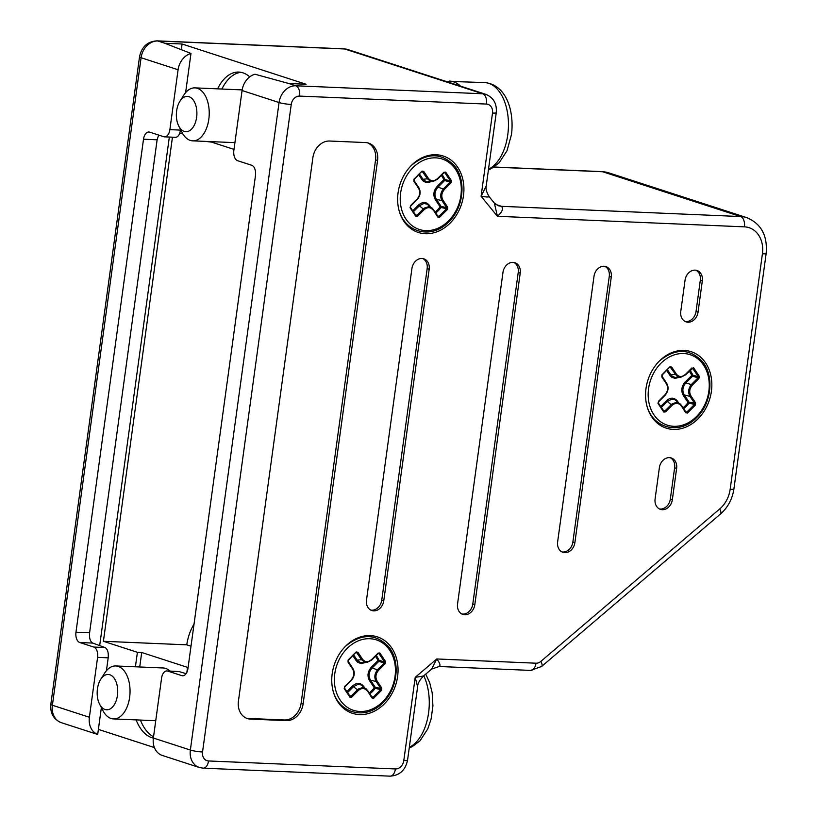 <?xml version="1.0" encoding="UTF-8"?>
<svg xmlns="http://www.w3.org/2000/svg" width="817" height="817" viewBox="0 0 817 817"><rect width="100%" height="100%" fill="white"/><g stroke="black" fill="none" stroke-linecap="round" stroke-linejoin="round"><path stroke-width="1.23" d="M347.807 49.531L485.768 94.323A17.668 14.206 108 0 0 482.694 93.771L344.733 48.979A8.834 5.127 -87.6 0 0 343.916 48.836L347.807 49.531A17.668 14.206 108 0 0 344.733 48.979L157.844 40.993L164.84 43.27L182.089 44.006L306.058 84.253L288.81 83.518L295.805 85.785A17.668 14.206 108 0 0 279.057 102.534L190.361 750.047A17.668 14.206 108 0 0 199.277 767.469L161.674 755.235A17.668 14.206 108 0 1 153.371 738.037L190.361 750.047A8.834 1.144 -172.2 0 0 202.545 751.977A8.834 7.098 108 0 0 208.539 760.964L395.428 768.95A8.834 7.098 108 0 0 403.802 760.576L415.199 677.354L423.502 676.006L431.601 669.103M288.81 83.518L254.965 74.224A17.668 14.206 108 0 0 242.067 90.524L233.856 150.42A8.834 5.127 92.4 0 0 237.665 160.714L251.667 165.259A8.834 5.127 92.4 0 1 255.476 175.563L187.941 668.572L187.389 668.541L187.92 668.714M186.102 673.647L178.994 671.564L167.761 671.084L181.752 675.628A8.834 5.127 -87.6 0 0 182.569 675.782A8.834 5.127 -87.6 0 0 187.941 668.572M167.761 671.084A8.834 5.127 -87.6 0 0 166.944 670.941A8.834 5.127 -87.6 0 0 161.572 678.141L153.371 738.037M154.393 747.575L98.387 729.397M343.916 48.836L157.027 40.85A8.834 5.127 -87.6 0 1 157.844 40.993A17.668 14.206 108 0 0 141.086 57.741L52.39 705.255L89.38 717.265L97.591 657.368A8.834 5.127 92.4 0 0 93.781 647.064L79.78 642.519A8.834 5.127 -87.6 0 1 75.971 632.225L143.506 139.217A8.834 5.127 92.4 0 1 148.878 132.007A8.834 5.127 92.4 0 1 149.695 132.16L163.686 136.694A8.834 5.127 -87.6 0 0 164.503 136.847A8.834 5.127 -87.6 0 0 169.875 129.637L178.086 69.751A17.668 14.206 108 0 1 190.974 53.452L185.612 92.658M93.781 647.064L105.005 647.544L92.77 643.081C90.197 641.59 89.135 638.159 89.594 632.807L157.13 139.799L158.631 135.06M191.004 646.206L186.787 644.838L103.412 641.284L137.399 652.313L141.709 652.497L188.084 667.55M194.037 624.045A45.058 36.224 108 0 0 186.787 644.838M172.458 137.185L103.412 641.284M233.999 149.399L211.623 142.127L205.639 141.402M182.947 134.039L179.791 133.008M166.944 670.941L178.994 671.564M89.38 717.265A17.668 14.206 108 0 0 97.693 734.463L101.369 707.614M106.424 670.726L108.191 657.828C108.651 652.466 107.589 649.045 105.005 647.544M164.503 136.847L175.635 137.327C178.055 137.072 179.669 134.662 180.475 130.097L180.557 129.546M164.84 43.27L190.974 53.452M97.693 734.463L61.316 722.677C53.575 719.42 50.082 713.312 50.828 704.356A8.834 1.144 -172.2 0 0 52.39 705.255A17.668 14.206 108 0 0 61.316 722.677M99.684 645.604L169.344 137.052M181.333 49.541L182.089 44.006M187.389 668.541L186.868 672.309M136.133 719.889A44.179 25.644 -87.6 0 0 153.361 738.098M135.418 666.795L137.399 652.313M249.716 76.88A44.179 25.644 -87.6 0 0 238.83 72.07A44.179 25.644 -87.6 0 0 217.577 88.849M403.802 760.576A8.834 1.144 7.8 0 0 407.56 760.147L417.61 686.77L415.199 677.354L436.778 658.962L431.611 669.092L439.158 666.498L530.601 670.41A8.834 5.127 92.4 0 0 535.983 663.2A8.834 7.098 108 0 0 540.874 661.372A8.834 3.197 49.6 0 1 541.61 666.468L530.601 670.41M535.983 663.2L436.778 658.962C440.383 663.721 440.945 666.192 438.443 666.355M540.874 661.372L719.716 508.95A26.501 21.303 108 0 0 730.153 489.332L762.414 253.811A26.501 21.303 108 0 0 744.42 226.85L497.42 216.291L481.101 196.284C487.381 197.203 489.771 197.224 488.27 196.346M744.42 226.85A8.834 5.127 -87.6 0 0 740.611 216.546A35.345 28.411 108 0 1 746.769 217.649L608.808 172.857A35.345 28.411 108 0 0 602.65 171.754L740.611 216.546L501.454 206.323C503.619 208.641 502.271 211.96 497.42 216.291L494.367 203.076L489.23 196.774C486.544 192.322 485.533 188.737 486.207 186.021L496.256 112.644C497.002 103.688 493.509 97.58 485.768 94.323M202.545 751.977L291.24 104.464A8.834 7.098 108 0 1 299.614 96.089L486.503 104.076A8.834 7.098 108 0 1 492.498 113.063L481.101 196.284L486.207 186.021M240.974 72.325A44.179 25.644 -87.6 0 0 221.887 89.033M141.709 652.497L139.727 666.978M140.442 720.073A44.179 25.644 -87.6 0 0 153.535 736.771M169.956 671.063A26.501 15.39 -87.6 0 0 163.206 667.979L115.759 665.957A26.501 15.39 -87.6 0 0 104.464 673.402L100.665 679.438A17.668 10.253 -87.6 0 0 100.297 680.04A17.668 10.253 -87.6 0 0 99.603 704.193A17.668 10.253 -87.6 0 0 114.584 704.213A17.668 10.253 -87.6 0 0 115.003 679.55A17.668 10.253 -87.6 0 0 100.665 679.438M178.79 126.124L182.058 132.466A26.501 15.39 -87.6 0 0 192.689 140.851A26.501 15.39 -87.6 0 0 208.815 119.231A26.501 15.39 -87.6 0 0 194.946 87.879A26.501 15.39 -87.6 0 0 183.651 95.323L179.852 101.369A17.668 10.253 -87.6 0 0 176.635 110.816A17.668 10.253 -87.6 0 0 178.79 126.124A17.668 10.253 -87.6 0 0 189.023 131.016A17.668 10.253 -87.6 0 0 196.621 117.301A17.668 10.253 -87.6 0 0 191.934 98.51A17.668 10.253 -87.6 0 0 179.852 101.369M99.603 704.193L102.881 710.535A26.501 15.39 -87.6 0 0 113.502 718.919A26.501 15.39 -87.6 0 0 125.338 710.565A26.501 15.39 -87.6 0 0 129.127 682.215A26.501 15.39 -87.6 0 0 115.759 665.957M557.633 541.896L594.01 276.299A10.601 8.527 -72 0 1 604.069 266.25A10.601 8.527 108 0 1 605.918 266.587A10.601 8.527 108 0 1 611.269 277.034L574.882 542.631A10.601 8.527 -72 0 1 564.833 552.68A10.601 8.527 -72 0 1 562.984 552.353A10.601 8.527 -72 0 1 557.633 541.896M383.755 600.822L429.17 269.253A10.601 8.527 -72 0 0 423.819 258.805A10.601 8.527 -72 0 0 421.97 258.468A10.601 8.527 108 0 0 411.921 268.517L366.506 600.087A10.601 8.527 108 0 0 371.858 610.534A10.601 8.527 108 0 0 373.706 610.871A10.601 8.527 108 0 0 383.755 600.822L381.753 600.168L427.168 268.609A10.601 8.527 -72 0 0 422.798 258.55M680.775 311.44L685.054 280.19A10.601 8.527 -72 0 1 695.114 270.141A10.601 8.527 108 0 1 696.962 270.468A10.601 8.527 108 0 1 702.314 280.925L698.035 312.176A10.601 8.527 -72 0 1 687.975 322.225A10.601 8.527 -72 0 1 686.127 321.888A10.601 8.527 -72 0 1 680.775 311.44M457.551 603.977L502.966 272.408A10.601 8.527 108 0 1 513.015 262.359A10.601 8.527 -72 0 1 514.863 262.696A10.601 8.527 -72 0 1 520.215 273.144L474.8 604.713A10.601 8.527 -72 0 1 464.75 614.762A10.601 8.527 -72 0 1 462.902 614.425A10.601 8.527 -72 0 1 457.551 603.977M377.546 160.54L303.117 703.886A17.668 14.206 108 0 1 286.369 720.635L250.431 719.093A17.668 14.206 108 0 1 247.347 718.541A17.668 14.206 108 0 1 238.431 701.119L312.86 157.773A17.668 14.206 -72 0 1 329.608 141.024L365.556 142.566A17.668 14.206 108 0 1 368.63 143.118A17.668 14.206 108 0 1 377.546 160.54L375.554 159.887A17.668 14.206 108 0 0 367.619 142.832M345.601 646.186A40.196 32.312 108 0 0 332.468 688.128A40.196 32.312 108 0 0 384.204 704.009A40.196 32.312 108 0 0 392.099 648.535A40.196 32.312 108 0 0 346.306 645.491A40.196 32.312 108 0 0 345.601 646.186M655.101 498.921L659.38 467.671A10.601 8.527 108 0 1 669.429 457.622A10.601 8.527 -72 0 1 671.278 457.959A10.601 8.527 -72 0 1 676.629 468.407L672.35 499.657A10.601 8.527 -72 0 1 662.301 509.706A10.601 8.527 -72 0 1 660.453 509.369A10.601 8.527 -72 0 1 655.101 498.921M659.401 361.012A40.196 32.312 108 0 0 646.267 402.955A40.196 32.312 108 0 0 698.004 418.835A40.196 32.312 108 0 0 705.898 363.361A40.196 32.312 108 0 0 660.105 360.317A40.196 32.312 108 0 0 659.401 361.012M411.472 165.33A40.196 32.312 108 0 0 398.339 207.273A40.196 32.312 108 0 0 450.075 223.153A40.196 32.312 108 0 0 457.969 167.679A40.196 32.312 108 0 0 412.177 164.636A40.196 32.312 108 0 0 411.472 165.33M513.842 262.441A10.601 8.527 -72 0 1 518.223 272.5L472.798 604.059A10.601 8.527 -72 0 1 462.749 614.108A10.601 8.527 -72 0 1 461.922 614.027M370.877 610.136A10.601 8.527 108 0 0 371.704 610.217A10.601 8.527 108 0 0 381.753 600.168M698.035 312.176L696.033 311.522A10.601 8.527 -72 0 1 685.974 321.571A10.601 8.527 -72 0 1 685.157 321.49M670.257 457.704A10.601 8.527 -72 0 1 674.628 467.763L670.348 499.003A10.601 8.527 -72 0 1 660.299 509.052A10.601 8.527 -72 0 1 659.472 508.971M246.366 718.174A17.668 14.206 108 0 0 248.429 718.449L250.431 719.093M574.882 542.631L572.88 541.988L609.268 276.391A10.601 8.527 108 0 0 604.886 266.332M572.88 541.988A10.601 8.527 -72 0 1 562.831 552.037A10.601 8.527 -72 0 1 562.004 551.945M375.554 159.887L301.116 703.243A17.668 14.206 108 0 1 284.367 719.981L248.429 718.449M696.033 311.522L700.312 280.272A10.601 8.527 108 0 0 695.931 270.223M441.323 175.441A24.204 19.455 108 0 1 443.815 179.771L437.166 186.419L438.004 187.175L444.652 180.526L444.877 179.444L443.815 179.771L444.652 180.526L444.877 179.444L443.815 179.771L444.652 180.526L450.157 182.109L450.402 181.047L451.474 180.761L445.704 172.111L444.04 172.734L437.544 179.219L432.969 181.527L437.422 178.76C434.011 181.629 431.008 181.507 428.414 178.372L423.768 171.407L422.767 171.856L421.909 171.703L422.042 171.1L413.984 179.158L413.892 181.282L418.539 188.247C420.53 191.975 420.03 195.6 417.048 199.123L410.553 205.608L410.073 207.722L415.843 216.372L415.904 215.535L417.63 216.209L424.115 209.724L423.288 208.968L424.35 208.069L428.67 206.681L431.979 207.927L437.779 217.067L437.943 216.352L438.811 216.505L439.495 217.383L447.563 209.326L446.613 208.713L446.664 207.641L441.109 206.395L440.108 206.844L441.037 207.498L441.109 206.395L440.108 206.844L441.037 207.498L441.109 206.395L436.339 199.266L435.349 199.716L440.108 206.844A24.204 19.455 108 0 1 435.104 212.052M428.414 178.372L427.414 178.821L422.042 171.1L414.107 179.505M375.452 656.306A24.204 19.455 108 0 1 377.944 660.626L371.296 667.275L372.133 668.03L378.782 661.392L379.006 660.299L377.944 660.626L378.782 661.392L379.006 660.299L377.944 660.626L378.782 661.392L384.286 662.965L384.531 661.913L385.604 661.617L379.834 652.967L378.169 653.59L371.684 660.075L367.099 662.383L371.551 659.615C368.14 662.485 365.138 662.362 362.544 659.227L357.897 652.262L356.038 652.558L356.171 651.956L348.113 660.013L348.022 662.138L352.668 669.103C354.66 672.83 354.159 676.466 351.177 679.979L344.682 686.464L344.202 688.578L349.972 697.228L350.033 696.39L351.759 697.064L358.255 690.579L357.417 689.824L358.479 688.925L362.799 687.536L366.108 688.782L371.909 697.932L372.082 697.207L373.635 698.239L381.692 690.181L380.742 689.568L380.793 688.506L375.238 687.26L374.237 687.71L375.166 688.353L375.238 687.26L374.237 687.71L375.166 688.353L375.238 687.26L370.479 680.122L369.478 680.571L374.237 687.71A24.204 19.455 108 0 1 369.233 692.918M362.544 659.227L361.553 659.676L356.171 651.956L348.236 660.361M445.704 172.111L443.917 172.275L437.575 179.097M443.917 172.275L437.422 178.76M442.079 174.685A25.082 20.159 108 0 1 444.877 179.444L450.402 181.047L444.816 172.683L443.917 172.765M447.563 209.326L447.655 207.191L443.008 200.236L442.007 200.686C439.863 196.55 440.414 192.526 443.672 188.594L450.157 182.109L450.984 182.865L451.474 180.761M447.655 207.191L446.664 207.641L442.007 200.686L436.339 199.266C434.072 195.1 434.624 191.076 438.004 187.175L444.499 189.35L450.984 182.865M433.398 209.54L437.779 217.067L437.943 216.352L438.811 216.505L437.238 215.269M437.943 216.352L438.811 216.505L446.613 208.713L441.037 207.498A25.082 20.159 108 0 1 435.727 212.982M433.296 209.387L433.133 210.112L433.296 209.387M410.318 207.161L415.843 216.372L415.904 215.535L416.803 215.453L413.719 213.196M415.904 215.535L416.803 215.453L423.288 208.968L419.366 205.802L412.973 212.185M410.553 205.608L410.073 207.722M414.158 180.71L418.702 187.532C420.949 191.689 420.398 195.723 417.048 199.614L417.048 199.123M418.702 187.532L418.539 188.247M414.056 180.567L413.892 181.282L414.056 180.567M421.654 171.927L422.767 171.856L421.909 171.703M432.969 181.527L430.436 181.231L427.414 178.821L423.002 179.27L426.403 181.823L432.969 181.527M419.295 173.725L423.002 179.27L422.001 179.72L423.655 181.486L427.128 182.732L431.019 181.731M429.374 206.231L429.548 205.516C426.382 201.687 422.706 201.523 418.529 205.047L419.366 205.802L423.819 203.494L427.056 204.107L433.367 209.458L438.096 216.515M444.356 179.505L444.203 180.22M441.211 206.926L440.608 206.507M379.834 652.967L378.046 653.13L371.704 659.952M378.046 653.13L371.551 659.615M376.218 655.54A25.082 20.159 108 0 1 379.006 660.299L384.531 661.913L378.945 653.539L378.046 653.62M381.692 690.181L381.784 688.057L377.137 681.092L376.147 681.541C373.992 677.405 374.543 673.382 377.801 669.45L384.286 662.965L385.124 663.731L385.604 661.617M381.784 688.057L380.793 688.506L376.147 681.541L370.479 680.122C368.201 675.955 368.753 671.931 372.133 668.03L378.628 670.216L385.124 663.731M367.527 690.396L372.082 697.207L371.909 697.932L372.082 697.207L372.94 697.371L371.378 696.125M372.082 697.207L372.94 697.371L380.742 689.568L375.166 688.353A25.082 20.159 108 0 1 369.856 693.847M367.436 690.253L367.262 690.968L367.436 690.253M344.447 688.016L349.972 697.228L350.033 696.39L350.932 696.309L347.848 694.052M350.033 696.39L350.932 696.309L357.417 689.824L353.495 686.658L347.102 693.051M344.682 686.464L344.202 688.578M348.287 661.576L352.832 668.388C355.078 672.544 354.527 676.578 351.177 680.469L351.177 679.979M352.832 668.388L352.668 669.103M348.185 661.423L348.022 662.138L348.185 661.423M355.783 652.783L356.906 652.712L356.038 652.558M367.099 662.383L364.566 662.087L361.553 659.676L357.131 660.126L360.532 662.689L367.099 662.383M353.424 654.591L357.131 660.126L356.13 660.575L357.785 662.342L361.257 663.588L365.148 662.587M363.504 687.087L363.677 686.372C360.511 682.542 356.835 682.389 352.668 685.902L353.495 686.658L357.948 684.35L361.196 684.963L367.497 690.314L372.235 697.371M378.485 660.361L378.342 661.076M375.34 687.781L374.737 687.363M689.252 371.132A24.204 19.455 108 0 1 691.754 375.452L685.095 382.101L685.933 382.856L692.581 376.208L692.816 375.126L691.754 375.452L692.581 376.208L692.816 375.126L691.754 375.452L692.581 376.208L698.086 377.791L698.331 376.739L699.403 376.443L693.633 367.793L691.846 368.447L685.514 374.778M693.633 367.793L691.846 368.447M690.018 370.367A25.082 20.159 108 0 1 692.816 375.126L698.331 376.739L692.745 368.365L685.483 374.901L680.898 377.209L685.361 374.441C681.94 377.311 678.937 377.188 676.343 374.053L670.931 374.952L671.707 375.932L675.557 377.699L680.898 377.209L676.854 376.096L669.981 366.782L661.913 374.84L661.821 376.964L666.468 383.929C668.459 387.656 667.959 391.282 664.977 394.805L658.492 401.29L658.002 403.404L663.772 412.054L663.833 411.217L665.559 411.891L672.054 405.406L671.217 404.65L672.289 403.751L676.609 402.362L679.907 403.608L685.708 412.748L685.882 412.034L686.74 412.187L687.434 413.065L695.492 405.007L694.542 404.395L694.593 403.332L689.037 402.076L688.037 402.526L688.966 403.179L689.037 402.076L688.037 402.526L688.966 403.179L689.037 402.076L684.278 394.948L683.278 395.397L688.037 402.526A24.204 19.455 108 0 1 683.032 407.734M695.492 405.007L695.584 402.883L690.937 395.918L689.946 396.368C687.791 392.231 688.343 388.208 691.601 384.276L698.086 377.791L698.923 378.547L699.403 376.443M695.584 402.883L694.593 403.332L689.946 396.368L684.278 394.948C682.001 390.781 682.552 386.758 685.933 382.856L692.428 385.042L698.923 378.547M681.327 405.222L685.708 412.748L685.882 412.034L686.74 412.187L685.177 410.951M685.882 412.034L686.74 412.187L694.542 404.395L688.966 403.179A25.082 20.159 108 0 1 683.655 408.674M681.235 405.069L681.061 405.794L681.235 405.069M658.247 402.842L663.772 412.054L663.833 411.217L664.732 411.135L661.647 408.878M663.833 411.217L664.732 411.135L671.217 404.65L667.295 401.484L660.902 407.867M658.492 401.29L658.002 403.404M662.087 376.392L666.641 383.214C668.878 387.37 668.326 391.404 664.977 395.295L664.977 394.805M666.641 383.214L666.468 383.929M661.995 376.249L661.821 376.964L661.995 376.249M661.913 374.84L661.821 376.964M676.343 374.053L671.697 367.088L669.838 367.384L669.981 366.782L662.036 375.187M669.583 367.609L670.706 367.538L669.838 367.384M667.234 369.407L670.931 374.952L669.93 375.401L671.584 377.168L675.056 378.414L678.947 377.413M677.303 401.913L677.477 401.198C674.311 397.368 670.634 397.215 666.468 400.728L667.295 401.484L671.748 399.176L674.995 399.789L681.296 405.14L685.943 412.095M692.285 375.187L692.142 375.902M689.139 402.607L688.537 402.189M494.367 203.076L498.38 205.772L501.454 206.323L495.919 204.526M608.808 172.857L601.833 171.611A8.834 5.127 -87.6 0 1 602.65 171.754L493.979 167.117M486.503 104.076A8.834 5.127 -87.6 0 0 482.694 93.771L295.805 85.785A8.834 5.127 -87.6 0 1 299.614 96.089M242.067 90.524L279.057 102.534A8.834 1.144 -172.2 0 0 291.24 104.464M157.13 139.799L143.506 139.217M75.971 632.225L89.594 632.807M79.78 642.519L92.77 643.081M181.752 675.628L183.386 675.7M157.027 40.85C147.458 41.473 141.617 46.804 139.523 56.853A8.834 1.144 -172.2 0 0 141.086 57.741L178.086 69.751M97.591 657.368L108.191 657.828M180.475 130.097L169.875 129.637M762.414 253.811A8.834 1.144 7.8 0 0 766.172 253.382C767.643 235.582 761.178 223.674 746.769 217.649M730.153 489.332A8.834 1.144 7.8 0 0 733.911 488.913C732.359 499.116 727.876 507.5 720.451 514.056A8.834 3.197 49.6 0 0 719.716 508.95M445.551 81.271L484.655 82.578A44.179 25.644 92.4 0 1 507.765 134.825A44.179 25.644 92.4 0 1 488.505 169.221M423.757 675.792A44.179 25.644 92.4 0 1 409.317 747.289M449.432 81.067A44.179 25.644 92.4 0 1 460.635 86.163M395.428 768.95A8.834 5.127 92.4 0 1 390.046 776.15C399.625 775.527 405.457 770.196 407.56 760.147M208.539 760.964A8.834 5.127 92.4 0 1 203.167 768.164L390.046 776.15M520.215 273.144L518.223 272.5M676.629 468.407L674.628 467.763M609.268 276.391L611.269 277.034M474.8 604.713L472.798 604.059M429.17 269.253L427.168 268.609M301.116 703.243L303.117 703.886M284.367 719.981L286.369 720.635M700.312 280.272L702.314 280.925M672.35 499.657L670.348 499.003M492.498 113.063A8.834 1.144 7.8 0 0 496.256 112.644M412.993 167.597A37.041 29.78 -72 0 1 455.6 169.415A37.041 29.78 -72 0 1 448.553 220.886A37.041 29.78 -72 0 1 405.937 219.058A37.041 29.78 -72 0 1 412.993 167.597M443.008 200.236C441.017 196.499 441.517 192.873 444.499 189.35M437.779 217.067L439.495 217.383M424.115 209.724C427.536 206.844 430.539 206.977 433.133 210.112M415.843 216.372L417.63 216.209M413.984 179.158L413.892 181.282M423.768 171.407L422.042 171.1M417.048 199.614L410.706 205.955M437.166 186.419C433.521 190.718 432.918 195.151 435.349 199.716M418.488 174.46L422.001 179.72M418.529 205.047L412.34 211.225M430.202 206.497L429.548 205.516M347.123 648.453A37.041 29.78 -72 0 1 389.74 650.281A37.041 29.78 -72 0 1 382.683 701.742A37.041 29.78 -72 0 1 340.066 699.914A37.041 29.78 -72 0 1 347.123 648.453M377.137 681.092C375.146 677.364 375.646 673.729 378.628 670.216M371.909 697.932L373.635 698.239M358.255 690.579C361.665 687.71 364.668 687.832 367.262 690.968M349.972 697.228L351.759 697.064M348.113 660.013L348.022 662.138M357.897 652.262L356.171 651.956M351.177 680.469L344.845 686.811M371.296 667.275C367.65 671.574 367.047 676.006 369.478 680.571M352.617 655.316L356.13 660.575M352.668 685.902L346.479 692.091M364.331 687.352L363.677 686.372M660.922 363.279A37.041 29.78 -72 0 1 703.539 365.097A37.041 29.78 -72 0 1 696.492 416.568A37.041 29.78 -72 0 1 653.876 414.74A37.041 29.78 -72 0 1 660.922 363.279M691.846 367.956L685.361 374.441M690.937 395.918C688.945 392.18 689.446 388.555 692.428 385.042M685.708 412.748L687.434 413.065M672.054 405.406C675.465 402.526 678.467 402.658 681.061 405.794M663.772 412.054L665.559 411.891M671.697 367.088L669.981 366.782M664.977 395.295L658.645 401.637M685.095 382.101C681.449 386.4 680.847 390.832 683.278 395.397M666.417 370.142L669.93 375.401M666.468 400.728L660.279 406.907M678.13 402.178L677.477 401.198M234.928 142.648L192.689 140.851M488.423 169.793L491.405 168.578L499.197 162.757L507.01 150.737L511.513 134.407C514.434 110.111 505.886 84.498 484.655 82.578M409.246 747.861L412.217 746.646L420.009 740.825L427.822 728.815L431.11 718.98L432.918 705.868L432.173 692.714L429.701 682.685L425.718 674.117M242.159 89.901L194.946 87.879M155.741 720.727L113.502 718.919M203.167 768.164L199.277 767.469M139.523 56.853L50.828 704.356M733.911 488.913L766.172 253.382M417.61 686.77C417.61 683.727 419.57 680.132 423.502 676.006M541.61 666.468L720.451 514.056M601.833 171.611L494.142 167.005M398.145 206.241C402.127 231.957 430.804 240.801 448.809 221.805C464.066 207.416 466.476 178.943 453.976 165.33C441.262 152.595 427.066 152.605 411.421 165.361M415.955 215.576L410.4 207.252L410.675 206.078L417.17 199.583C420.459 195.661 421 191.668 418.774 187.593L414.127 180.628L414.219 179.485C418.1 174.726 420.704 172.121 422.021 171.672L422.266 171.58M332.274 687.097C336.257 712.812 364.933 721.656 382.938 702.661C398.206 688.271 400.606 659.799 388.106 646.186C375.391 633.451 361.206 633.461 345.55 646.216M350.095 696.431L344.529 688.108L344.815 686.934L351.3 680.449C354.598 676.517 355.129 672.524 352.903 668.449L348.256 661.484L348.348 660.34C352.229 655.581 354.833 652.977 356.161 652.528L356.396 652.446M646.073 401.923C650.056 427.638 678.743 436.482 696.738 417.487C712.005 403.098 714.405 374.625 701.905 361.012C689.191 348.277 675.005 348.287 659.35 361.043M663.894 411.257L658.328 402.934L658.614 401.76L665.099 395.265C668.398 391.343 668.929 387.35 666.703 383.275L662.056 376.31L662.148 375.166C666.029 370.407 668.633 367.803 669.96 367.354L670.206 367.262"/></g></svg>
